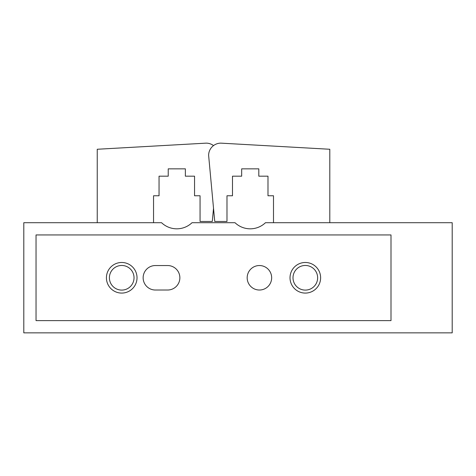 <?xml version="1.0" encoding="UTF-8"?>
<svg xmlns="http://www.w3.org/2000/svg" width="476" height="476" viewBox="0 0 476 476"><rect width="100%" height="100%" fill="white"/><g stroke="black" fill="none" stroke-linecap="round" stroke-linejoin="round"><path stroke-width="0.71" d="M161.56 222.703A22.033 22.033 0 0 0 192.036 222.703L235.001 222.703A22.033 22.033 0 0 0 265.477 222.703L452.2 222.703L452.2 332.861L23.8 332.861L23.8 222.703L161.56 222.703M390.998 234.942L36.039 234.942L36.039 320.622L390.998 320.622L390.998 234.942M155.378 265.543A12.239 12.239 0 0 0 143.139 277.782A12.239 12.239 0 0 0 155.378 290.021L167.617 290.021A12.239 12.239 0 0 0 179.863 277.782A12.239 12.239 0 0 0 167.617 265.543L155.378 265.543M271.659 277.782A12.239 12.239 0 0 0 253.297 267.179A12.239 12.239 0 0 0 253.297 288.379A12.239 12.239 0 0 0 271.659 277.782M106.422 277.782A15.297 15.297 0 0 1 129.371 264.531A15.297 15.297 0 0 1 129.371 291.032A15.297 15.297 0 0 1 106.422 277.782M290.021 277.782A15.297 15.297 0 0 1 312.97 264.531A15.297 15.297 0 0 1 312.97 291.032A15.297 15.297 0 0 1 290.021 277.782M293.002 277.782A12.322 12.322 0 0 1 311.482 267.113A12.322 12.322 0 0 1 311.482 288.45A12.322 12.322 0 0 1 293.002 277.782M109.403 277.782A12.322 12.322 0 0 1 127.877 267.113A12.322 12.322 0 0 1 127.877 288.45A12.322 12.322 0 0 1 109.403 277.782M213.522 145.591A12.239 12.239 0 0 0 206.173 143.139L97.241 149.262L97.241 222.703M153.546 222.703L153.546 195.773L159.049 195.773L159.049 176.185L168.23 176.185L168.23 168.843L185.366 168.843L185.366 176.185L194.547 176.185L194.547 195.773L200.057 195.773L200.057 221.477L212.296 221.477L213.522 208.256M273.498 222.703L273.498 195.773L267.988 195.773L267.988 176.185L258.807 176.185L258.807 168.843L241.671 168.843L241.671 176.185L232.49 176.185L232.49 195.773L226.987 195.773L226.987 221.477L214.741 221.477L208.625 155.378A12.239 12.239 0 0 1 220.864 143.139L329.803 149.262L329.803 222.703"/></g></svg>
